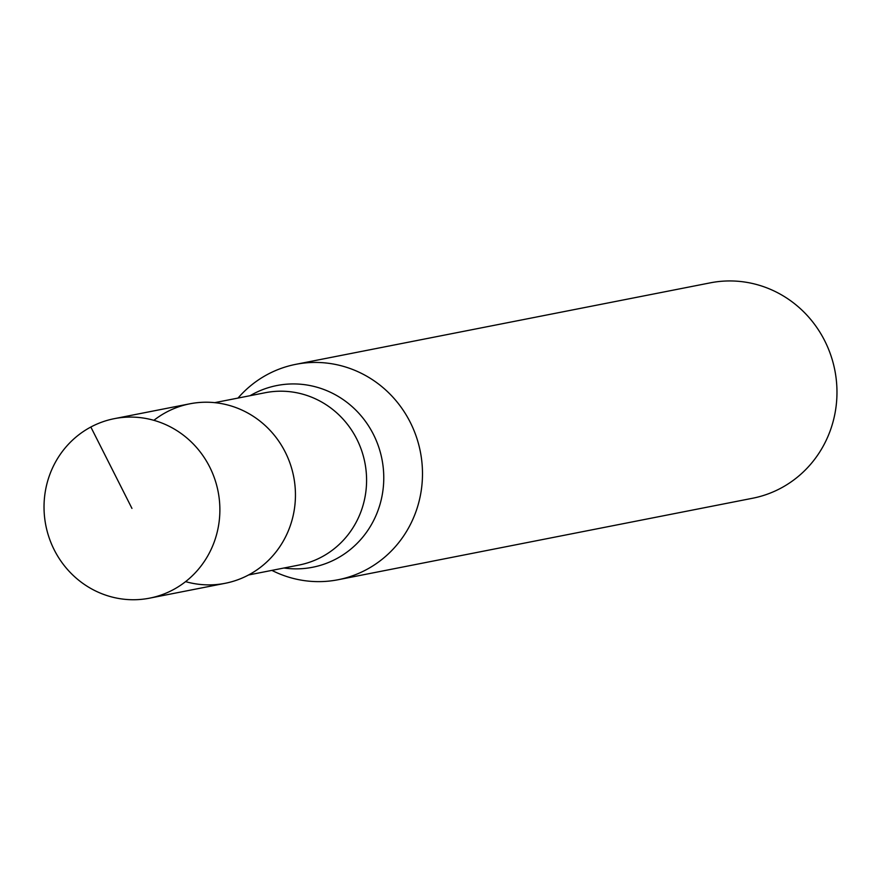 <?xml version="1.0" encoding="UTF-8"?>
<svg xmlns="http://www.w3.org/2000/svg" width="881" height="881" viewBox="0 0 881 881"><rect width="100%" height="100%" fill="white"/><g stroke="black" fill="none" stroke-linecap="round" stroke-linejoin="round"><path stroke-width="1.32" d="M209.678 466.963A91.47 87.792 78.9 0 1 149.605 598.155A91.47 87.792 78.9 0 1 54.226 549.854A91.47 87.792 78.9 0 1 114.31 418.662A91.47 87.792 78.9 0 1 209.678 466.963M149.605 598.155L225.173 583.299A91.47 87.792 -101.1 0 0 285.246 452.107A91.47 87.792 -101.1 0 0 189.878 403.795L114.31 418.662M153.889 420.325A91.47 87.792 78.9 0 1 285.246 452.107A91.47 87.792 78.9 0 1 276.546 551.242A91.47 87.792 78.9 0 1 185.594 581.636M238.013 398.069A109.762 105.346 78.9 0 1 295.796 364.338A109.762 105.346 78.9 0 1 410.249 422.296A109.762 105.346 78.9 0 1 338.15 579.731A109.762 105.346 78.9 0 1 271.888 570.381M338.15 579.731L752.638 498.239A109.762 105.346 -101.1 0 0 824.737 340.815A109.762 105.346 -101.1 0 0 710.284 282.845L295.796 364.338M131.952 508.403L90.842 427.021M248.585 574.963L299.111 565.029A87.803 84.279 -101.1 0 0 356.794 439.09A87.803 84.279 -101.1 0 0 265.236 392.717L214.711 402.65M250.105 395.69A92.604 88.882 78.9 0 1 373.445 434.443A92.604 88.882 78.9 0 1 368.082 529.999A92.604 88.882 78.9 0 1 283.979 568.003"/></g></svg>
